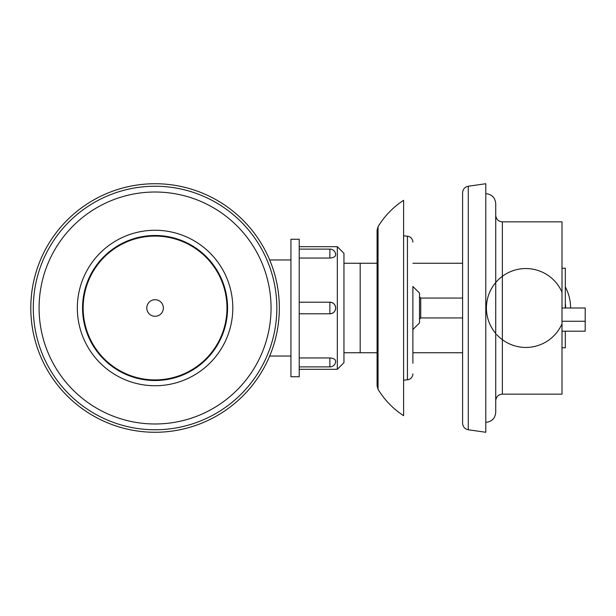 <?xml version="1.0" encoding="UTF-8"?>
<svg xmlns="http://www.w3.org/2000/svg" width="616" height="616" viewBox="0 0 616 616"><rect width="100%" height="100%" fill="white"/><g stroke="black" fill="none" stroke-linecap="round" stroke-linejoin="round"><path stroke-width="0.92" d="M163.356 308A8.285 8.285 0 0 1 150.928 315.176A8.285 8.285 0 0 1 150.928 300.824A8.285 8.285 0 0 1 163.356 308M226.981 308A71.91 71.91 0 0 1 119.111 370.278A71.91 71.91 0 0 1 119.111 245.722A71.91 71.91 0 0 1 226.981 308M565.319 331.2L565.319 347.763L562 347.763M562 268.237L565.319 268.237L565.319 308M502.356 394.155L502.356 221.845L562 221.845L562 394.155L502.356 394.155C498.329 394.548 496.119 396.758 495.726 400.785M485.785 193.67C491.822 194.263 495.141 197.574 495.726 203.619L495.726 412.381C495.141 418.426 491.822 421.737 485.785 422.33M485.785 308L485.785 432.27L468.283 429.768L468.283 186.232L485.785 183.73L485.785 308M462.593 223.5L462.593 392.5M462.593 298.059L420.728 298.059L420.728 317.941L462.593 317.941M412.882 324.57L412.882 286.463L419.511 293.085L419.511 322.915L412.882 329.537L412.882 330.176M412.882 286.463L412.882 363.309M378.055 226.673C384.6 215.977 393.116 207.184 403.603 200.3L403.603 415.7C393.116 408.816 384.6 400.023 378.055 389.327L377.092 385.885L377.092 230.115L378.055 226.673L378.055 389.327M468.283 186.232C464.757 187.01 462.862 189.197 462.593 192.793L462.593 423.207C462.862 426.803 464.757 428.99 468.283 429.768M562 331.2L585.2 331.2L585.2 308L562 308M562 323.824A39.455 39.455 0 0 1 496.712 334.58M495.842 333.603A39.455 39.455 0 0 1 504.928 274.559A39.455 39.455 0 0 1 562 292.176M39.085 308A115.985 115.985 0 0 0 213.059 408.447A115.985 115.985 0 0 0 213.059 207.554A115.985 115.985 0 0 0 39.085 308M30.8 308A124.27 124.27 0 0 0 217.202 415.623A124.27 124.27 0 0 0 217.202 200.377A124.27 124.27 0 0 0 30.8 308M343.951 308L343.951 362.678L337.329 369.307L337.329 246.693L343.951 253.322L343.951 308M299.222 308L299.222 376.761L290.937 376.761L290.937 239.239L299.222 239.239L299.222 308M299.222 302.21L329.868 302.21L329.868 313.798L299.222 313.79M329.868 313.513L329.868 313.79C333.379 313.467 335.312 311.534 335.674 308L335.674 307.946A5.798 5.798 0 0 0 329.868 302.202L299.222 302.202M299.222 313.798L329.868 313.798A5.798 5.798 0 0 0 335.674 308.023L335.674 308C335.312 304.466 333.379 302.533 329.868 302.21M299.222 357.958L329.868 357.958L329.868 366.89A5.798 5.798 0 0 0 335.674 361.091C335.312 359.244 333.379 358.204 329.868 357.958M329.868 258.042C333.379 257.796 335.312 256.757 335.674 254.909A5.798 5.798 0 0 0 329.868 249.11L329.868 258.042L299.222 258.042M570.601 308A44.737 44.737 0 0 0 565.319 286.91M565.319 303.026A39.763 39.763 0 0 1 565.627 308M412.882 242.126C412.597 238.746 410.78 236.76 407.438 236.182L407.438 379.818C410.78 379.24 412.597 377.254 412.882 373.874M562 321.252L585.2 321.252M82.552 308A72.519 72.519 0 0 0 191.322 370.801A72.519 72.519 0 0 0 191.322 245.199A72.519 72.519 0 0 0 82.552 308M77.331 308A77.739 77.739 0 0 0 193.94 375.321A77.739 77.739 0 0 0 193.94 240.679A77.739 77.739 0 0 0 77.331 308M33.303 308A121.768 121.768 0 0 0 215.954 413.452A121.768 121.768 0 0 0 215.954 202.549A121.768 121.768 0 0 0 33.303 308M377.092 263.263L360.175 263.263L360.175 352.737L377.092 352.737M502.356 221.845C498.329 221.452 496.119 219.242 495.726 215.215M420.728 298.059L419.511 296.835M420.728 317.941L419.511 319.165M407.438 236.182L403.603 235.851M407.438 379.818L403.603 380.149M269.669 356.048L290.937 356.048M269.669 259.952L290.937 259.952M299.222 369.307L337.329 369.307M299.222 246.693L337.329 246.693M299.222 366.89L329.868 366.89M299.222 249.11L329.868 249.11M412.882 263.263L462.593 263.263M412.882 352.737L462.593 352.737M360.175 263.263L343.951 263.263M360.175 352.737L343.951 352.737"/></g></svg>
